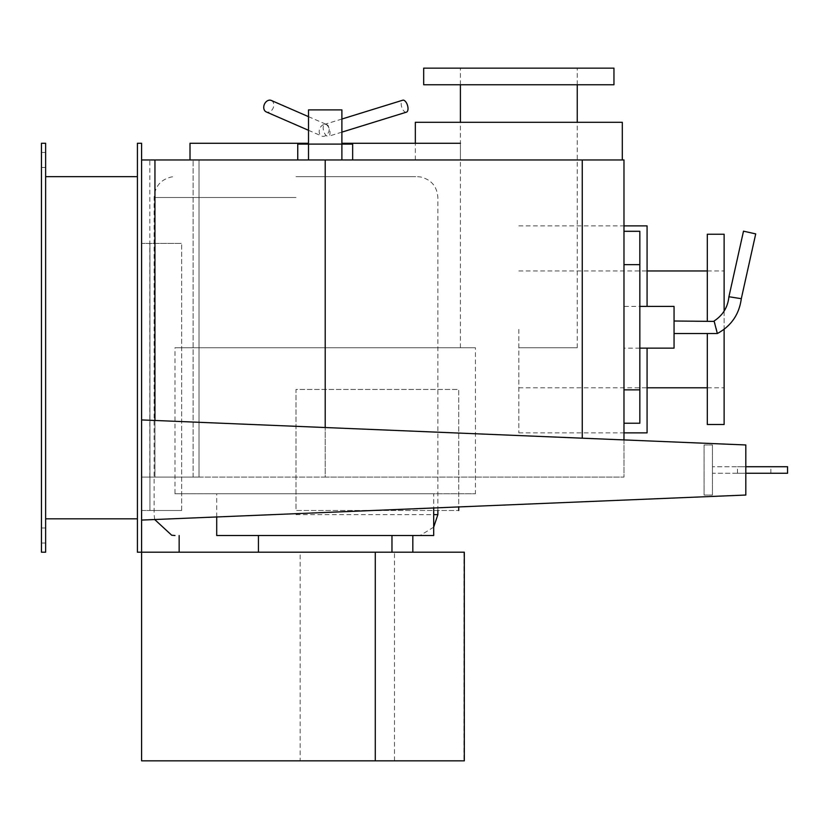 <?xml version="1.0" encoding="UTF-8"?>
<svg xmlns="http://www.w3.org/2000/svg" width="829" height="829" viewBox="0 0 829 829"><rect width="100%" height="100%" fill="white"/><g stroke="black" fill="none" stroke-linecap="round" stroke-linejoin="round"><path stroke-width="0.62" stroke-dasharray="4.14 3.11" d="M754.172 473.266L737.478 473.266L754.172 473.266M754.172 466.727L737.478 466.727L754.172 466.727M787.55 473.266L712.443 473.266L712.443 466.727L712.443 473.266L745.82 473.266L745.82 466.727L712.443 466.727L787.55 466.727M745.82 473.266L745.82 466.727M704.09 444.966L712.443 444.966L712.443 495.037L704.09 495.037L704.09 444.966L704.09 495.037L712.443 495.037L712.443 444.966L704.09 444.966M141.593 419.92L745.82 444.966L745.82 495.037L745.82 444.966L141.593 419.92L141.593 520.073L745.82 495.037L141.593 520.073L141.593 419.92L745.82 444.966L745.82 495.037L141.593 520.073L141.593 419.92M458.727 510.477L458.727 389.464L295.994 389.464L295.994 510.477L458.727 510.477L295.994 510.477L295.994 389.464L458.727 389.464L458.727 506.933M149.945 243.415L141.593 243.415L141.593 510.477L149.945 510.477L149.945 243.415L149.945 510.477L149.945 243.415L181.655 243.415L149.945 243.415L149.945 510.477L141.593 510.477L141.593 243.415L149.945 243.415M181.655 510.477L181.655 243.415L181.655 510.477L149.945 510.477L181.655 510.477M295.994 176.65L415.775 176.65L295.994 176.65M295.994 535.513L415.775 535.513L295.994 535.513M295.994 552.207L412.832 552.207L295.994 552.207M325.206 124.267A6.259 4.767 -66.5 0 1 326.699 124.578A6.259 4.767 -66.5 0 1 328.916 131.272A6.259 4.767 -66.5 0 1 323.206 136.36A6.259 4.767 -66.5 0 1 321.704 136.049A6.259 4.767 -66.5 0 1 319.497 129.355A6.259 4.767 -66.5 0 1 325.206 124.267A6.259 3.026 72.8 0 1 329.621 129.863A6.259 3.026 72.8 0 1 328.45 136.298A6.259 3.026 72.8 0 1 328.004 136.36A6.259 3.026 72.8 0 1 323.59 130.764A6.259 3.026 72.8 0 1 324.75 124.34A6.259 3.026 72.8 0 1 325.206 124.267M271.259 100.444A6.259 4.767 -66.5 0 1 273.477 107.148A6.259 4.767 -66.5 0 1 267.767 112.226A6.259 4.767 -66.5 0 1 266.264 111.925M308.512 159.956L308.512 109.884L341.89 109.884L325.206 109.884L341.89 109.884L341.89 159.956L341.89 144.101L308.512 144.101L308.512 159.956L352.657 159.956L297.746 159.956L341.89 159.956L297.746 159.956L297.746 144.101L297.746 159.956L352.657 159.956L352.657 144.101L352.657 159.956L308.512 159.956L308.512 144.101L297.746 144.101L297.746 159.956M341.89 159.956L341.89 144.101L297.746 144.101L352.657 144.101L352.657 159.956M639.833 423.236L639.833 231.291M623.978 264.669L623.978 423.236L623.978 264.669L639.833 264.669M639.833 348.128L623.978 348.128L623.978 306.398L639.833 306.398M674.05 348.128L674.05 306.398M623.978 306.398L623.978 348.128M730.194 296.937L732.017 297.217M734.038 297.538L738.204 298.202M755.716 233.892L743.499 231.177M739.862 298.461L740.95 298.637M714.95 324.16L716.049 328.325M714.183 321.393L714.474 322.429M674.05 333.527L674.05 321.01L674.05 333.527M406.438 112.164A6.259 3.026 72.8 0 1 405.992 112.226A6.259 3.026 72.8 0 1 401.702 107.076A6.259 3.026 72.8 0 1 402.334 100.402M464.313 552.207L300.16 552.207L300.16 760.846L464.313 760.846M300.16 552.207L141.593 552.207L141.593 760.846L300.16 760.846M460.406 159.956L325.206 159.956L460.406 159.956L460.406 143.272L341.89 143.272M308.512 143.272L190.007 143.272M325.206 159.956L190.007 159.956L325.206 159.956L325.206 477.089L623.978 477.089L623.978 159.956L141.593 159.956L141.593 477.089L141.593 159.956L199.033 159.956L154.95 159.956L154.95 477.089L154.95 159.956L154.95 477.089L199.033 477.089L199.033 159.956L141.593 159.956L141.593 477.089L154.95 477.089L154.95 420.479M216.711 516.964L216.711 493.783L174.981 493.783L174.981 347.734L475.421 347.734L174.981 347.734L475.421 347.734L475.421 493.783L433.691 493.783L433.691 507.97M391.972 552.207L258.441 552.207M258.441 535.513L391.972 535.513M216.711 493.783L433.691 493.783L216.711 493.783M174.981 493.783L475.421 493.783L174.981 493.783M647.076 432.862L647.076 348.128M518.819 329.372L518.819 432.862L518.819 329.372M647.076 306.398L647.076 225.892M724.121 424.51L724.121 234.234M707.313 333.527L707.313 424.51M724.121 311.03L724.121 329.268M707.313 234.234L707.313 321.01M622.31 122.298L415.339 122.298M518.819 159.956L622.31 159.956L518.819 159.956M613.957 68.154L423.681 68.154M518.819 347.734L577.243 347.734L518.819 347.734M423.681 84.755L613.957 84.755M623.978 439.909L623.978 477.089L325.206 477.089L325.206 427.536M325.206 477.089L149.811 477.089L325.206 477.089M193.126 477.089L193.126 159.956L193.126 477.089L141.593 477.089L193.126 477.089M141.593 159.956L141.593 477.089L199.033 477.089L199.033 159.956M41.45 535.513L41.45 543.026L41.45 535.513M45.626 535.513L45.626 543.026L45.626 535.513M41.45 159.956L41.45 167.468L41.45 159.956M45.626 159.956L45.626 167.468L45.626 159.956M45.626 176.65L137.427 176.65L137.427 518.819L45.626 518.819L45.626 176.65L45.626 518.819M137.427 518.819L137.427 176.65M45.626 143.272L45.626 552.207L41.45 552.207L41.45 143.272L45.626 143.272M137.427 552.207L137.427 143.272L141.593 143.272L141.593 552.207L137.427 552.207M295.994 197.509L154.111 197.509L295.994 197.509M295.994 514.643L433.691 514.643M623.978 389.858L639.833 389.858M394.49 760.846L394.49 552.207M463.96 552.207L463.96 760.846M582.248 159.956L582.248 438.189M770.856 473.266L770.856 466.727M737.478 473.266L737.478 466.727M437.867 510.477L437.867 197.509C437.07 186.484 431.308 179.634 420.583 176.96L417.008 176.65M154.691 519.534L154.111 514.643L154.111 197.509C154.95 186.338 160.816 179.468 171.727 176.909L174.981 176.65M433.691 527.171L420.583 535.202L417.008 535.513M308.512 116.661L326.699 124.578M308.512 130.308L321.704 136.049M341.89 132.132L328.45 136.298M341.89 119.034L324.75 124.34M518.819 432.862L623.978 432.862M518.819 225.892L623.978 225.892M518.819 387.796L647.076 387.796M707.313 387.796L724.121 387.796M518.819 270.959L647.076 270.959M707.313 270.959L724.121 270.959M415.339 159.956L415.339 143.272M577.243 347.734L577.243 122.298M577.243 84.755L577.243 68.154M460.406 347.734L460.406 122.298M460.406 84.755L460.406 68.154M149.811 477.089L149.811 159.956M41.45 543.026L45.626 543.026L41.45 543.026M41.45 528L45.626 528L41.45 528M41.45 167.468L45.626 167.468L41.45 167.468M41.45 152.443L45.626 152.443L41.45 152.443"/><path stroke-width="1.24" d="M745.82 473.266L787.55 473.266L787.55 466.727L745.82 466.727M141.593 520.073L141.593 419.92L745.82 444.966L745.82 495.037L141.593 520.073M458.727 506.933L458.727 510.477M308.512 130.308L266.264 111.925A6.259 4.767 -66.5 0 1 264.057 105.221A6.259 4.767 -66.5 0 1 269.757 100.143A6.259 4.767 -66.5 0 1 271.259 100.444L308.512 116.661M623.978 231.291L639.833 231.291L639.833 423.236L623.978 423.236M639.833 306.398L674.05 306.398L674.05 348.128L639.833 348.128M740.95 298.637L728.919 296.741L743.499 231.177L755.716 233.892L741.302 298.699C739.209 314.367 731.219 325.973 717.334 333.527L714.08 321.01C722.888 315.279 727.831 307.186 728.919 296.741M729.282 296.792L730.194 296.937M732.017 297.217L734.038 297.538M738.204 298.202L739.862 298.461M716.049 328.325L717.334 333.527L674.05 333.527M674.05 321.01L714.183 321.393M714.474 322.429L714.95 324.16M402.334 100.402A6.259 3.026 72.8 0 1 402.739 100.205A6.259 3.026 72.8 0 1 403.184 100.143A6.259 3.026 72.8 0 1 407.609 105.739A6.259 3.026 72.8 0 1 406.438 112.164L341.89 132.132M308.512 159.956L308.512 144.101L341.89 144.101L341.89 159.956M297.746 159.956L297.746 144.101L308.512 144.101L308.512 109.884L341.89 109.884L341.89 144.101L352.657 144.101L352.657 159.956M375.278 552.207L464.313 552.207L464.313 760.846L375.278 760.846L375.278 552.207L137.427 552.207L137.427 143.272L141.593 143.272L141.593 760.846L375.278 760.846M341.89 143.272L460.406 143.272M190.007 159.956L190.007 143.272L308.512 143.272M391.972 535.513L391.972 552.207M258.441 552.207L258.441 535.513M216.711 516.964L216.711 535.513L433.691 535.513L433.691 507.97M647.076 348.128L647.076 432.862L623.978 432.862M623.978 225.892L647.076 225.892L647.076 306.398M724.121 329.268L724.121 424.51L707.313 424.51L707.313 333.527M707.313 321.01L707.313 234.234L724.121 234.234L724.121 311.03M415.339 143.272L415.339 122.298L622.31 122.298L622.31 159.956M518.819 68.154L613.957 68.154L613.957 84.755L423.681 84.755L423.681 68.154L518.819 68.154M325.206 427.536L325.206 159.956L623.978 159.956L623.978 439.909M154.95 420.479L154.95 159.956L325.206 159.956M141.593 159.956L199.033 159.956M137.427 176.65L45.626 176.65M45.626 518.819L137.427 518.819M45.626 552.207L45.626 143.272L41.45 143.272L41.45 552.207L45.626 552.207M437.867 510.477L437.867 514.643L433.691 514.643M639.833 264.669L623.978 264.669M623.978 389.858L639.833 389.858M582.248 438.189L582.248 159.956M437.867 514.643L433.691 527.171M154.691 519.534L171.727 535.254L174.981 535.513M412.832 552.207L412.832 535.513M179.157 552.207L179.157 535.513M402.739 100.205L341.89 119.034M647.076 387.796L707.313 387.796M647.076 270.959L707.313 270.959M577.243 122.298L577.243 84.755M460.406 122.298L460.406 84.755"/></g></svg>
